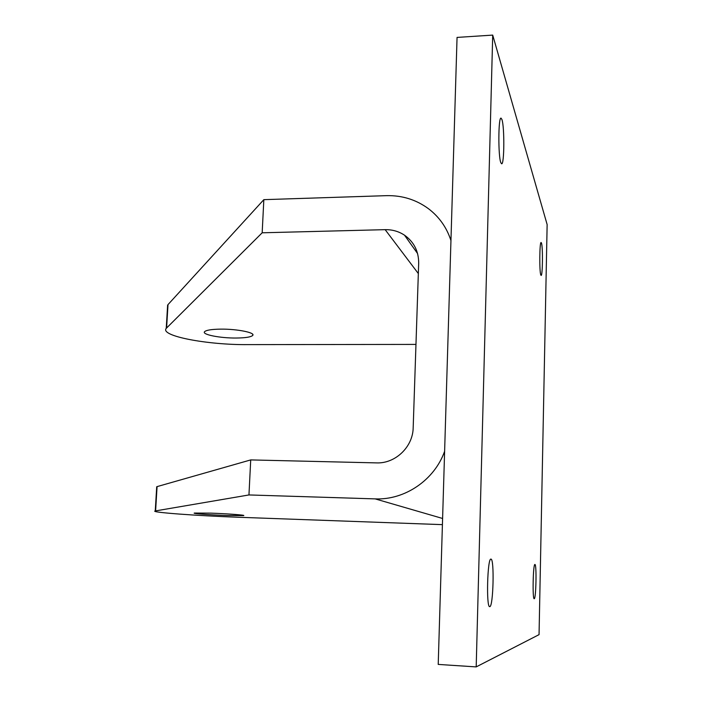 <?xml version="1.0" encoding="UTF-8"?>
<svg xmlns="http://www.w3.org/2000/svg" width="702" height="702" viewBox="0 0 702 702"><rect width="100%" height="100%" fill="white"/><g stroke="black" fill="none" stroke-linecap="round" stroke-linejoin="round"><path stroke-width="1.05" d="M501.912 119.463C504.606 126.808 504.361 164.733 501.632 163.794L500.833 162.697C498.095 156.344 498.262 116.944 501.035 118.12L501.912 119.463M492.707 35.1L457.055 37.417L438.215 664.417L476.193 666.9L539.048 634.643L547.139 224.57L492.707 35.1L476.193 666.9M489.785 606.625L489.706 606.633C486.1 607.713 487.425 557.581 490.944 559.134L490.961 559.134C494.498 558.511 493.313 606.923 489.785 606.625M540.812 275C539.276 271.665 539.566 241.593 541.119 242.506L541.461 243.024C542.962 246.92 542.655 276.184 541.119 275.43L540.812 275M534.231 598.718L534.204 598.718C532.327 599.517 533.09 563.443 534.924 564.487L534.933 564.487C536.776 563.934 536.074 599.096 534.231 598.718M442.593 518.471L375.14 498.885C404.764 500.201 434.389 480.115 444.612 451.325M375.14 498.885L248.956 494.945L155.256 510.951C148.956 512.258 197.824 515.847 238.601 517.26L442.409 524.64M226.807 515.505L243.559 515.593C246.332 515.136 227.466 513.697 210.881 513.136L194.366 513.057C191.778 513.539 210.67 514.952 226.807 515.505M248.956 494.945L250.719 459.915L157.072 486.618L156.66 487.504M167.471 307.809L168.006 304.607L263.838 199.658L262.171 232.792L385.152 229.659C392.251 229.536 398.701 231.37 404.501 235.179C413.987 241.936 418.717 251.307 418.682 263.276L413.18 427.729C412.952 446.937 395.305 463.768 376.474 462.89L250.719 459.915M263.838 199.658L386.416 195.656C402.079 195.288 416.119 199.64 428.51 208.74C439.224 216.918 446.709 227.518 450.947 240.532M415.961 344.41L247.473 344.621C207.327 344.98 159.652 335.977 166.234 328.378L262.171 232.792M236.144 338.031C245.489 337.934 251.009 337.065 252.729 335.416C255.554 332.651 237.171 328.94 220.867 329.133C211.574 329.256 206.125 330.133 204.519 331.748C201.851 334.608 220.27 338.188 236.144 338.031M155.607 510.88L157.072 486.618M168.006 304.607L166.602 327.957M385.152 229.659L418.331 273.552M156.713 486.74L155.256 510.951M166.234 328.378L167.629 305.08M404.501 235.179L417.585 253.562M252.773 334.442L252.729 335.416"/></g></svg>

